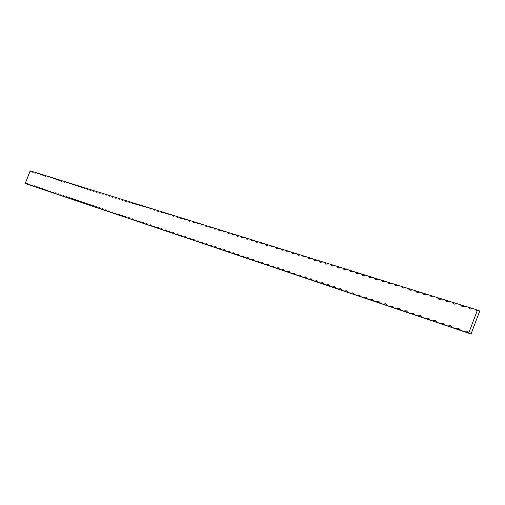<?xml version="1.0" encoding="UTF-8"?>
<svg xmlns="http://www.w3.org/2000/svg" width="505" height="505" viewBox="0 0 505 505"><rect width="100%" height="100%" fill="white"/><g stroke="black" fill="none" stroke-linecap="round" stroke-linejoin="round"><path stroke-width="0.76" d="M479.75 311.023L471.026 334.02L26.815 184.035L471.026 334.02L468.722 333.066L477.124 310.922L476.101 309.615L478.115 310.322L479.75 311.023L478.115 310.322L477.124 310.922L468.722 333.066L463.369 331.261L466.475 331.009L468.722 333.066L471.026 334.02L479.75 311.023M401.122 286.272L476.101 309.615L473.406 308.782L470.294 309.085L468.059 307.116L465.408 306.289L462.334 306.598L460.143 304.648L457.53 303.84L454.506 304.155L452.354 302.224L449.785 301.422L446.805 301.744L444.684 299.837L442.159 299.048L439.224 299.377L437.141 297.489L434.653 296.713L431.756 297.041L429.711 295.173L427.262 294.415L424.408 294.743L422.395 292.9L419.983 292.149L417.174 292.483L415.198 290.659L412.819 289.914L410.047 290.255L408.103 288.45L405.767 287.717L403.028 288.058L401.122 286.272L398.817 285.559L405.767 287.717L402.775 287.964L401.122 286.272M30.647 170.98L31.386 171.22L30.01 171.283L25.25 183.41L27.131 183.328L27.699 184.237L28.52 184.514L29.593 184.155L30.167 185.07L32.08 184.994L32.661 185.909L33.5 186.193L34.592 185.834L35.18 186.762L36.025 187.046L37.124 186.686L37.723 187.62L38.569 187.904L39.68 187.544L40.286 188.485L41.145 188.775L42.262 188.416L42.868 189.356L43.739 189.646L44.863 189.293L45.482 190.24L46.359 190.536L47.495 190.17L48.12 191.13L49.004 191.427L50.146 191.067L50.778 192.026L51.674 192.329L52.829 191.963L53.467 192.929L54.363 193.238L55.531 192.872L56.175 193.844L57.084 194.154L58.258 193.794L58.915 194.772L59.83 195.082L61.017 194.722L61.679 195.706L62.607 196.016L63.8 195.656L64.47 196.647L65.404 196.963L66.609 196.596L67.285 197.594L68.232 197.916L69.444 197.55L70.132 198.553L71.085 198.875L72.31 198.516L73.004 199.525L73.97 199.854L75.201 199.488L75.901 200.504L76.88 200.832L78.124 200.472L78.837 201.495L79.815 201.823L81.078 201.463L81.791 202.492L82.788 202.827L84.057 202.461L84.783 203.502L85.787 203.837L87.068 203.477L87.801 204.519L88.811 204.86L90.105 204.5L90.849 205.548L91.872 205.895L93.179 205.529L93.93 206.589L94.965 206.936L96.278 206.57L97.042 207.637L98.084 207.991L99.416 207.624L100.186 208.698L101.24 209.051L102.578 208.691L103.361 209.771L104.428 210.13L105.779 209.764L106.568 210.85L107.647 211.216L109.011 210.85L109.812 211.948L110.898 212.315L112.274 211.948L113.088 213.053L114.187 213.426L115.576 213.059L116.396 214.17L117.507 214.543L118.915 214.183L119.742 215.3L120.865 215.679L122.286 215.313L123.125 216.437L124.262 216.822L125.688 216.456L126.54 217.592L127.689 217.977L129.135 217.617L129.993 218.76L131.155 219.151L132.613 218.785L133.484 219.934L134.658 220.332L136.129 219.965L137.013 221.127L138.2 221.525L139.689 221.165L140.586 222.333L141.779 222.737L143.281 222.37L144.19 223.551L145.402 223.955L146.917 223.595L147.839 224.782L149.063 225.192L150.591 224.832L151.525 226.025L152.762 226.442L154.309 226.076L155.25 227.282L156.506 227.704L158.065 227.345L159.024 228.55L160.287 228.98L161.865 228.62L162.837 229.838L164.112 230.274L165.709 229.914L166.688 231.139L167.988 231.58L169.598 231.221L170.589 232.458L171.902 232.9L173.531 232.54L174.534 233.79L175.86 234.238L177.507 233.878L178.524 235.134L179.868 235.589L181.529 235.229L182.564 236.498L183.921 236.959L185.6 236.599L186.648 237.874L188.018 238.341L189.716 237.981L190.776 239.269L192.165 239.736L193.882 239.383L194.962 240.683L196.363 241.156L198.099 240.797L199.191 242.11L200.611 242.589L202.366 242.23L203.471 243.555L204.91 244.041L206.684 243.681L207.807 245.013L209.259 245.506L211.052 245.152L212.188 246.497L213.666 246.995L215.477 246.642L216.632 247.993L218.122 248.498L219.953 248.144L221.121 249.508L222.636 250.019L224.485 249.666L225.672 251.048L227.2 251.559L229.074 251.212L230.28 252.601L231.827 253.125L233.714 252.771L234.939 254.173L236.504 254.703L238.423 254.35L239.66 255.764L241.251 256.3L243.183 255.953L244.445 257.38L246.049 257.922L248.005 257.575L249.287 259.014L250.909 259.564L252.891 259.216L254.185 260.668L255.839 261.224L257.84 260.883L259.153 262.348L260.826 262.909L262.852 262.568L264.184 264.046L265.876 264.614L267.928 264.273L269.285 265.763L270.996 266.343L273.072 266.002L274.449 267.505L276.184 268.092L278.287 267.751L279.682 269.272L281.443 269.866L283.57 269.531L284.984 271.059L286.764 271.665L288.923 271.33L290.356 272.877L292.168 273.483L294.346 273.148L295.804 274.714L297.634 275.332L299.844 274.998L301.327 276.576L303.183 277.201L305.418 276.873L306.92 278.463L308.801 279.101L311.067 278.773L312.595 280.376L314.501 281.02L316.793 280.698L318.346 282.32L320.277 282.97L322.6 282.649L324.178 284.29L326.142 284.953L328.49 284.631L330.093 286.284L332.082 286.954L334.462 286.638L336.09 288.305L338.11 288.986L340.522 288.671L342.175 290.362L344.221 291.05L346.664 290.735L348.343 292.445L350.419 293.146L352.894 292.831L354.605 294.554L356.713 295.267L359.219 294.958L360.955 296.7L363.095 297.42L365.639 297.117L367.4 298.872L369.572 299.604L372.147 299.307L373.94 301.081L376.143 301.826L378.756 301.523L380.581 303.322L382.815 304.073L385.46 303.783L387.316 305.594L389.589 306.358L392.271 306.068L394.159 307.905L396.463 308.681L399.184 308.391L401.103 310.247L403.438 311.036L406.203 310.752L408.154 312.627L410.527 313.428L413.33 313.144L415.312 315.044L417.723 315.859L420.564 315.581L422.584 317.5L425.033 318.32L427.918 318.049L429.97 319.987L432.463 320.827L435.386 320.561L437.475 322.525L440 323.377L442.973 323.112L445.101 325.094L447.67 325.959L450.681 325.7L452.846 327.707L455.453 328.591L458.515 328.338L460.718 330.365L463.369 331.261L26.815 184.035L25.25 183.41L30.01 171.283L30.647 170.98M31.436 171.182L33.867 171.99L31.436 171.182L30.609 171.58L30.01 171.283L30.319 171.542L31.436 171.182M33.917 171.952L36.373 172.773L33.917 171.952L32.838 172.331L32.257 171.441L32.787 172.312L33.917 171.952M36.417 172.735L38.898 173.556L36.417 172.735L35.331 173.108L34.744 172.211L35.287 173.095L36.417 172.735M38.948 173.518L41.448 174.351L38.948 173.518L37.85 173.897L37.256 172.994L37.806 173.878L38.948 173.518M41.498 174.313L44.023 175.153L41.498 174.313L40.394 174.692L39.794 173.783L40.343 174.673L41.498 174.313M44.074 175.115L46.624 175.961L44.074 175.115L42.957 175.494L42.351 174.578L42.906 175.475L44.074 175.115M46.668 175.923L49.244 176.775L46.668 175.923L45.545 176.302L44.932 175.386L45.494 176.283L46.668 175.923M49.288 176.744L51.889 177.602L49.288 176.744L48.158 177.122L47.539 176.195L48.108 177.103L49.288 176.744M51.939 177.564L54.559 178.435L51.939 177.564L50.797 177.943L50.172 177.015L50.746 177.924L51.939 177.564M54.609 178.398L57.261 179.275L54.609 178.398L53.461 178.776L52.823 177.842L53.404 178.757L54.609 178.398M57.305 179.237L59.981 180.121L57.305 179.237L56.143 179.616L55.506 178.675L56.093 179.597L57.305 179.237M60.026 180.083L62.727 180.973L60.026 180.083L58.858 180.462L58.208 179.515L58.801 180.443L60.026 180.083M62.778 180.941L65.505 181.838L62.778 180.941L61.597 181.32L60.941 180.367L61.541 181.301L62.778 180.941M65.549 181.806L68.308 182.709L65.549 181.806L64.362 182.185L63.699 181.226L64.305 182.166L65.549 181.806M68.352 182.677L71.136 183.593L68.352 182.677L67.152 183.056L66.483 182.09L67.096 183.037L68.352 182.677M71.18 183.555L73.989 184.483L71.18 183.555L69.968 183.94L69.292 182.968L69.911 183.915L71.18 183.555M74.039 184.445L76.874 185.379L74.039 184.445L72.815 184.83L72.133 183.852L72.758 184.805L74.039 184.445M76.924 185.341L79.784 186.288L76.924 185.341L75.687 185.726L74.992 184.742L75.63 185.707L76.924 185.341M79.834 186.25L82.725 187.203L79.834 186.25L78.591 186.635L77.89 185.644L78.528 186.61L79.834 186.25M82.776 187.166L85.698 188.125L82.776 187.166L81.52 187.551L80.813 186.553L81.456 187.525L82.776 187.166M85.743 188.087L88.697 189.059L85.743 188.087L84.48 188.472L83.761 187.475L84.417 188.453L85.743 188.087M88.741 189.022L91.727 190L88.741 189.022L87.466 189.407L86.74 188.403L87.403 189.388L88.741 189.022M91.771 189.968L94.788 190.953L91.771 189.968L90.49 190.353L89.751 189.337L90.42 190.328L91.771 189.968M94.833 190.922L97.875 191.919L94.833 190.922L93.539 191.307L92.787 190.284L93.469 191.281L94.833 190.922M97.926 191.881L101 192.891L97.926 191.881L96.613 192.266L95.862 191.237L96.55 192.247L97.926 191.881M101.05 192.853L104.156 193.869L101.05 192.853L99.725 193.238L98.961 192.203L99.655 193.219L101.05 192.853M104.2 193.838L107.344 194.861L104.2 193.838L102.868 194.223L102.098 193.181L102.799 194.198L104.2 193.838M107.388 194.829L110.563 195.864L107.388 194.829L106.044 195.214L105.261 194.166L105.974 195.189L107.388 194.829M110.608 195.833L113.814 196.881L110.608 195.833L109.25 196.218L108.461 195.164L109.181 196.192L110.608 195.833M113.865 196.843L117.103 197.903L113.865 196.843L112.489 197.234L111.693 196.167L112.419 197.202L113.865 196.843M117.147 197.865L120.424 198.938L117.147 197.865L115.765 198.257L114.957 197.184L115.695 198.231L117.147 197.865M120.474 198.901L123.782 199.98L120.474 198.901L119.073 199.292L118.252 198.213L118.997 199.26L120.474 198.901M123.826 199.948L127.172 201.034L123.826 199.948L122.418 200.334L121.585 199.248L122.343 200.308L123.826 199.948M127.222 201.003L130.606 202.101L127.222 201.003L125.795 201.394L124.956 200.296L125.72 201.362L127.222 201.003M130.65 202.069L134.071 203.18L130.65 202.069L129.211 202.461L128.358 201.356L129.135 202.429L130.65 202.069M134.115 203.149L137.568 204.273L134.115 203.149L132.663 203.54L131.799 202.429L132.581 203.509L134.115 203.149M137.619 204.241L141.11 205.371L137.619 204.241L136.154 204.626L135.277 203.509L136.072 204.601L137.619 204.241M141.16 205.339L144.689 206.488L141.16 205.339L139.677 205.731L138.793 204.607L139.595 205.699L141.16 205.339M148.375 207.612L145.939 206.829L146.759 207.94L148.356 207.58L149.568 207.959L148.356 207.58L146.848 207.972L145.939 206.829L144.739 206.457L148.312 207.612M152.03 208.748L149.568 207.959L150.402 209.076L152.011 208.723L153.242 209.102L152.011 208.723L150.49 209.108L149.568 207.959L151.967 208.754M155.729 209.897L153.242 209.102L154.082 210.232L155.71 209.872L156.954 210.257L155.71 209.872L154.177 210.263L153.242 209.102L155.666 209.903M159.466 211.065L156.954 210.257L157.806 211.393L159.454 211.039L160.71 211.431L159.454 211.039L157.901 211.425L156.954 210.257L159.41 211.065M163.235 212.214L161.568 212.567L160.71 211.431L164.504 212.611L163.235 212.214L161.663 212.605L160.71 211.431L163.191 212.245M167.073 213.426L164.504 212.611L165.381 213.76L167.06 213.407L168.342 213.804L167.06 213.407L165.47 213.792L164.504 212.611L167.016 213.432M170.936 214.631L168.342 213.804L169.225 214.966L170.924 214.606L172.224 215.016L170.924 214.606L169.327 214.997L168.342 213.804L170.879 214.638M174.85 215.85L172.224 215.016L173.12 216.178L174.837 215.824L176.15 216.235L174.837 215.824L173.221 216.216L172.224 215.016L174.793 215.856M178.802 217.081L176.15 216.235L177.059 217.409L178.795 217.055L180.121 217.472L178.795 217.055L177.16 217.447L176.15 216.235L178.751 217.087M182.797 218.305L181.042 218.659L180.121 217.472L184.142 218.722L182.797 218.305L181.143 218.69L180.121 217.472L182.753 218.33M186.844 219.568L185.07 219.915L184.142 218.722L188.201 219.991L186.844 219.568L185.177 219.953L184.142 218.722L186.799 219.593M190.941 220.836L189.148 221.19L188.201 219.991L192.317 221.266L190.941 220.836L189.255 221.228L188.201 219.991L190.896 220.868M195.082 222.131L193.27 222.478L192.317 221.266L196.477 222.56L195.082 222.131L193.377 222.516L192.317 221.266L195.044 222.156M199.279 223.45L196.477 222.56L197.442 223.784L199.273 223.437L200.681 223.873L199.273 223.437L197.55 223.822L196.477 222.56L199.235 223.463M203.515 224.757L201.665 225.104L200.681 223.873L204.942 225.198L203.515 224.757L201.773 225.142L200.681 223.873L203.477 224.782M207.814 226.107L204.942 225.198L205.933 226.436L207.807 226.089L209.253 226.543L207.807 226.089L206.046 226.48L204.942 225.198L207.77 226.114M212.157 227.458L209.253 226.543L210.257 227.787L212.15 227.446L213.615 227.9L212.15 227.446L210.377 227.831L209.253 226.543L212.113 227.465M216.55 228.816L214.631 229.156L213.615 227.9L218.027 229.27L216.55 228.816L214.751 229.201L213.615 227.9L216.512 228.834M221.001 230.211L218.027 229.27L219.063 230.539L221.001 230.198L222.497 230.665L221.001 230.198L219.183 230.583L218.027 229.27L220.963 230.223M225.501 231.599L223.545 231.94L222.497 230.665L227.016 232.073L225.501 231.599L223.664 231.984L222.497 230.665L225.47 231.625M230.065 233.02L228.077 233.361L227.016 232.073L231.593 233.499L230.065 233.02L228.203 233.405L227.016 232.073L230.027 233.039M234.68 234.465L231.593 233.499L232.672 234.793L234.68 234.459L236.233 234.939L234.68 234.459L232.799 234.844L231.593 233.499L234.648 234.478M239.351 235.917L236.233 234.939L237.318 236.252L239.351 235.911L240.923 236.403L239.351 235.911L237.451 236.296L236.233 234.939L239.32 235.93M244.085 237.388L242.028 237.722L240.923 236.403L245.676 237.88L244.085 237.388L242.16 237.767L240.923 236.403L244.054 237.4M246.806 239.212L248.877 238.878L250.486 239.376L248.877 238.878L246.932 239.263L245.676 237.88L248.845 238.897M253.731 240.386L251.623 240.721L250.486 239.376L255.36 240.898L253.731 240.386L251.761 240.771L250.486 239.376L253.699 240.405M258.642 241.92L256.508 242.248L255.36 240.898L260.296 242.432L258.642 241.92L256.654 242.299L255.36 240.898L258.617 241.933M268.66 245.039L266.476 245.361L265.295 243.991L270.358 245.563L268.66 245.039L266.627 245.417L265.295 243.991L263.623 243.467L262.562 243.89L261.192 243.656L260.296 242.432L268.641 245.051M273.773 246.629L271.557 246.951L270.358 245.563L275.49 247.16L273.773 246.629L271.709 247.008L270.358 245.563L273.748 246.642M278.943 248.239L276.702 248.561L275.49 247.16L280.685 248.782L278.943 248.239L276.86 248.618L275.49 247.16L278.924 248.252M284.189 249.868L281.916 250.19L280.685 248.782L285.95 250.417L284.189 249.868L282.074 250.246L280.685 248.782L284.17 249.88M294.882 253.201L292.553 253.516L291.284 252.077L296.694 253.762L294.882 253.201L292.723 253.573L291.284 252.077L289.498 251.522L287.364 251.9L285.95 250.417L294.87 253.207M300.336 254.899L297.982 255.208L296.694 253.762L302.173 255.467L300.336 254.899L298.152 255.271L296.694 253.762L300.33 254.905M302.173 255.467L398.817 285.559L396.116 285.899L394.241 284.132L391.968 283.425L389.311 283.772L387.461 282.024L385.227 281.323L382.601 281.676L380.783 279.94L378.58 279.259L375.991 279.606L374.205 277.895L372.034 277.22L369.483 277.573L367.722 275.875L365.582 275.212L363.063 275.566L361.334 273.887L359.225 273.23L356.738 273.59L355.034 271.924L352.957 271.28L350.502 271.639L348.829 269.992L346.777 269.354L344.353 269.714L342.706 268.086L340.686 267.461L338.293 267.82L336.671 266.211L334.676 265.592L332.322 265.952L330.724 264.355L328.755 263.743L326.426 264.109L324.854 262.531L322.916 261.925L320.618 262.297L319.065 260.731L317.153 260.132L314.886 260.504L313.359 258.951L311.471 258.364L309.23 258.737L307.728 257.197L305.866 256.622L303.65 256.995L302.173 255.467L305.866 256.622L303.48 256.931L302.173 255.467M144.739 206.457L143.243 206.848L142.347 205.712L143.161 206.816L144.739 206.457M26.064 183.687L27.163 183.34L27.769 184.281L26.064 183.687M28.52 184.514L29.625 184.167L30.237 185.114L28.52 184.514M31.001 185.348L32.112 185.007L32.73 185.954L31.001 185.348M33.5 186.193L34.624 185.846L35.243 186.806L33.5 186.193M36.025 187.046L37.155 186.698L37.787 187.658L36.025 187.046M38.569 187.904L39.712 187.557L40.343 188.523L38.569 187.904M41.145 188.775L42.294 188.428L42.931 189.394L41.145 188.775M43.739 189.646L44.901 189.306L45.545 190.278L43.739 189.646M46.359 190.536L47.527 190.189L48.177 191.168L46.359 190.536M49.004 191.427L50.184 191.079L50.835 192.064L49.004 191.427M51.674 192.329L52.861 191.982L53.524 192.973L51.674 192.329M54.363 193.238L55.569 192.891L56.232 193.882L54.363 193.238M57.084 194.154L58.296 193.806L58.965 194.81L57.084 194.154M59.83 195.082L61.054 194.734L61.73 195.738L59.83 195.082M62.607 196.016L63.838 195.669L64.52 196.679L62.607 196.016M65.404 196.963L66.647 196.615L67.335 197.632L65.404 196.963M68.232 197.916L69.488 197.569L70.182 198.591L68.232 197.916M71.085 198.875L72.354 198.528L73.048 199.557L71.085 198.875M73.97 199.854L75.245 199.5L75.952 200.535L73.97 199.854M76.88 200.832L78.168 200.485L78.881 201.527L76.88 200.832M79.815 201.823L81.116 201.476L81.835 202.524L79.815 201.823M82.788 202.827L84.101 202.48L84.827 203.534L82.788 202.827M85.787 203.837L87.112 203.49L87.845 204.55L85.787 203.837M88.811 204.86L90.149 204.512L90.887 205.579L88.811 204.86M91.872 205.895L93.223 205.548L93.968 206.621L91.872 205.895M94.965 206.936L96.322 206.589L97.08 207.669L94.965 206.936M98.084 207.991L99.46 207.643L100.224 208.729L98.084 207.991M101.24 209.051L102.629 208.71L103.392 209.796L101.24 209.051M104.428 210.13L105.829 209.783L106.605 210.882L104.428 210.13M107.647 211.216L109.061 210.869L109.844 211.974L107.647 211.216M110.898 212.315L112.325 211.967L113.12 213.078L110.898 212.315M114.187 213.426L115.626 213.078L116.428 214.196L114.187 213.426M117.507 214.543L118.965 214.202L119.773 215.326L117.507 214.543M120.865 215.679L122.336 215.332L123.151 216.462L120.865 215.679M124.262 216.822L125.745 216.481L126.566 217.617L124.262 216.822M127.689 217.977L129.185 217.636L130.019 218.779L127.689 217.977M131.155 219.151L132.67 218.804L133.509 219.959L131.155 219.151M134.658 220.332L136.186 219.991L137.038 221.152L134.658 220.332M138.2 221.525L139.746 221.184L140.605 222.351L138.2 221.525M141.779 222.737L143.338 222.396L144.209 223.57L141.779 222.737M145.402 223.955L146.974 223.614L147.858 224.801L145.402 223.955M149.063 225.192L150.654 224.851L151.538 226.044L149.063 225.192M152.762 226.442L154.372 226.101L155.269 227.3L152.762 226.442M156.506 227.704L158.128 227.364L159.037 228.569L156.506 227.704M160.287 228.98L161.928 228.645L162.85 229.857L160.287 228.98M164.112 230.274L165.773 229.933L166.707 231.157L164.112 230.274M167.988 231.58L169.661 231.239L170.602 232.47L167.988 231.58M171.902 232.9L173.594 232.565L174.547 233.802L171.902 232.9M175.86 234.238L177.577 233.903L178.536 235.147L175.86 234.238M179.868 235.589L181.598 235.254L182.57 236.51L179.868 235.589M183.921 236.959L185.67 236.624L186.654 237.887L183.921 236.959M188.018 238.341L189.792 238.007L190.789 239.282L188.018 238.341M192.165 239.736L193.958 239.408L194.968 240.696L192.165 239.736M196.363 241.156L198.175 240.828L199.197 242.122L196.363 241.156M200.611 242.589L202.442 242.261L203.477 243.561L200.611 242.589M204.91 244.041L206.76 243.713L207.807 245.026L204.91 244.041M209.259 245.506L211.134 245.184L212.195 246.503L209.259 245.506M213.666 246.995L215.559 246.667L216.632 247.999L213.666 246.995M218.122 248.498L220.035 248.176L221.127 249.52L218.122 248.498M222.636 250.019L224.567 249.697L225.672 251.054L222.636 250.019M227.2 251.559L229.163 251.244L230.28 252.607L227.2 251.559M231.827 253.125L233.809 252.803L234.939 254.179L231.827 253.125M236.504 254.703L238.511 254.387L239.66 255.77L236.504 254.703M241.251 256.3L243.277 255.991L244.445 257.386L241.251 256.3M246.049 257.922L248.107 257.613L249.287 259.014L246.049 257.922M250.909 259.564L252.992 259.254L254.185 260.668L250.909 259.564M255.839 261.224L257.941 260.921L259.153 262.348L255.839 261.224M260.826 262.909L262.954 262.606L264.184 264.046L260.826 262.909M265.876 264.614L268.035 264.311L269.285 265.763L265.876 264.614M270.996 266.343L273.18 266.04L274.449 267.505L270.996 266.343M276.184 268.092L278.394 267.795L279.682 269.272L276.184 268.092M281.443 269.866L283.677 269.569L284.984 271.059L281.443 269.866M286.764 271.665L289.037 271.368L290.356 272.877L286.764 271.665M292.168 273.483L294.459 273.192L295.804 274.714L292.168 273.483M297.634 275.332L299.964 275.042L301.327 276.576L297.634 275.332M303.183 277.201L305.538 276.917L306.92 278.463L303.183 277.201M308.801 279.101L311.187 278.817L312.595 280.376L308.801 279.101M314.501 281.02L316.919 280.742L318.346 282.32L314.501 281.02M320.277 282.97L322.733 282.699L324.178 284.29L320.277 282.97M326.142 284.953L328.622 284.681L330.093 286.284L326.142 284.953M332.082 286.954L334.6 286.689L336.09 288.305L332.082 286.954M338.11 288.986L340.66 288.727L342.175 290.362L338.11 288.986M344.221 291.05L346.809 290.792L348.343 292.445L344.221 291.05M350.419 293.146L353.045 292.887L354.605 294.554L350.419 293.146M356.713 295.267L359.371 295.015L360.955 296.7L356.713 295.267M363.095 297.42L365.79 297.174L367.4 298.872L363.095 297.42M369.572 299.604L372.311 299.364L373.94 301.081L369.572 299.604M376.143 301.826L378.92 301.586L380.581 303.322L376.143 301.826M382.815 304.073L385.631 303.846L387.316 305.594L382.815 304.073M389.589 306.358L392.448 306.131L394.159 307.905L389.589 306.358M396.463 308.681L399.36 308.46L401.103 310.247L396.463 308.681M403.438 311.036L406.386 310.821L408.154 312.627L403.438 311.036M410.527 313.428L413.519 313.22L415.312 315.044L410.527 313.428M417.723 315.859L420.76 315.65L422.584 317.5L417.723 315.859M425.033 318.32L428.114 318.125L429.97 319.987L425.033 318.32M432.463 320.827L435.588 320.637L437.475 322.525L432.463 320.827M440 323.377L443.182 323.187L445.101 325.094L440 323.377M447.67 325.959L450.896 325.782L452.846 327.707L447.67 325.959M455.453 328.591L458.736 328.42L460.718 330.365L455.453 328.591M463.369 331.261L466.702 331.097L468.722 333.066L463.369 331.261M246.793 239.212L245.676 237.88L248.877 238.884M260.296 242.432L263.623 243.473L261.464 243.795L260.296 242.432M285.95 250.417L289.498 251.522L287.2 251.843L285.95 250.417M307.728 257.197L311.471 258.364L309.054 258.674L307.728 257.197M313.359 258.951L317.153 260.132L314.703 260.435L313.359 258.951M319.065 260.731L322.916 261.925L320.429 262.228L319.065 260.731M324.854 262.531L328.755 263.743L326.236 264.039L324.854 262.531M330.724 264.355L334.676 265.592L332.126 265.882L330.724 264.355M336.671 266.211L340.686 267.461L338.091 267.751L336.671 266.211M342.706 268.086L346.777 269.354L344.151 269.638L342.706 268.086M348.829 269.992L352.957 271.28L350.293 271.564L348.829 269.992M355.034 271.924L359.225 273.23L356.524 273.508L355.034 271.924M361.334 273.887L365.582 275.212L362.842 275.484L361.334 273.887M367.722 275.875L372.034 277.22L369.256 277.491L367.722 275.875M374.205 277.895L378.58 279.259L375.758 279.524L374.205 277.895M380.783 279.94L385.227 281.323L382.361 281.588L380.783 279.94M387.461 282.024L391.968 283.425L389.065 283.684L387.461 282.024M394.241 284.132L398.817 285.559L395.87 285.805L394.241 284.132M408.103 288.45L412.819 289.914L409.782 290.154L408.103 288.45M415.198 290.659L419.983 292.149L416.903 292.382L415.198 290.659M422.395 292.9L427.262 294.415L424.131 294.642L422.395 292.9M429.711 295.173L434.653 296.713L431.472 296.934L429.711 295.173M437.141 297.489L442.159 299.048L438.927 299.263L437.141 297.489M444.684 299.837L449.785 301.422L446.502 301.63L444.684 299.837M452.354 302.224L457.53 303.84L454.197 304.035L452.354 302.224M460.143 304.648L465.408 306.289L462.018 306.484L460.143 304.648M468.059 307.116L473.406 308.782L469.966 308.965L468.059 307.116M476.101 309.615L478.115 310.322L477.124 310.922L476.101 309.615"/></g></svg>
